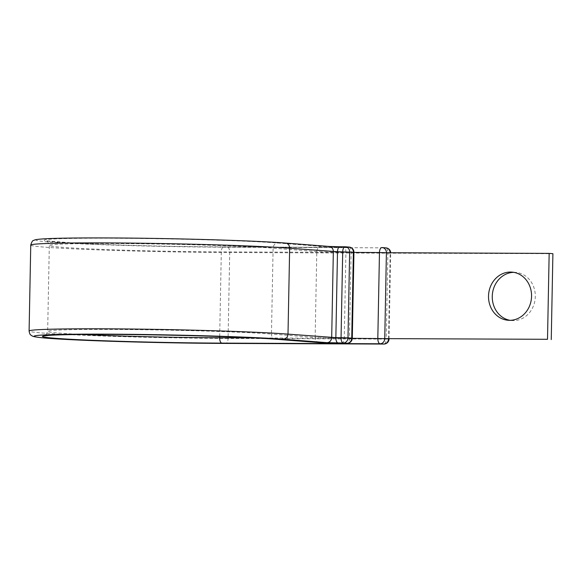 <?xml version="1.0" encoding="UTF-8"?>
<svg xmlns="http://www.w3.org/2000/svg" width="582" height="582" viewBox="0 0 582 582"><rect width="100%" height="100%" fill="white"/><g stroke="black" fill="none" stroke-linecap="round" stroke-linejoin="round"><path stroke-width="0.44" stroke-dasharray="2.91 2.18" d="M513.768 272.347A24.153 21.512 94.4 0 1 514.241 272.347A24.153 21.512 94.4 0 1 515.645 272.398A24.153 21.512 94.4 0 1 535.273 297.358A24.153 21.512 94.4 0 1 513.317 320.617A24.153 21.512 94.4 0 1 511.913 320.558A24.153 21.512 94.4 0 1 510.05 320.326M386.404 252.733L390.144 253.025L388.492 338.92M381.748 247.561L385.648 247.852A5.158 2.343 -89.8 0 1 387.888 253.185L552.9 253.687M219.683 336.512L221.305 251.89A5.158 2.343 -89.8 0 1 223.67 246.913A5.158 2.343 -89.8 0 1 223.743 246.913A123.515 3.667 1.1 0 1 57.683 242.127A123.515 3.667 1.1 0 1 111.744 238.234A123.515 3.667 1.1 0 1 277.803 243.021L321.49 246.412A16.5 0.487 -178.9 0 0 343.678 247.052L348.887 247.074A5.158 2.343 -89.8 0 1 351.128 252.406L349.476 338.302A5.158 2.343 -89.8 0 1 347.25 343.271M353.943 252.428L221.305 251.89A118.357 3.514 1.1 0 1 49.31 245.458A118.357 3.514 1.1 0 1 113.985 243.567A118.357 3.514 1.1 0 1 273.111 248.158L316.797 251.548A21.658 0.64 -178.9 0 0 345.919 252.384L353.943 252.326M81.953 334.483A118.357 3.514 1.1 0 1 47.659 331.354A118.357 3.514 1.1 0 1 112.333 329.463A118.357 3.514 1.1 0 1 271.459 334.053L273.111 248.158A5.158 4.591 94.4 0 1 277.803 243.021M108.005 237.943A131.765 3.907 1.1 0 0 50.328 242.097A131.765 3.907 1.1 0 0 227.482 247.205A5.158 2.343 -89.8 0 1 229.723 252.537L228.079 338.44A136.923 4.059 1.1 0 1 29.1 330.998M30.751 245.102A136.923 4.059 1.1 0 0 229.723 252.537L387.888 253.185L386.237 339.08L228.079 338.44A5.158 2.343 -89.8 0 1 225.794 343.409M344.988 246.783L348.887 247.074A5.158 4.591 94.4 0 1 349.185 247.081M341.99 343.256A5.158 2.343 90.2 0 0 344.268 338.28L349.476 338.302M319.343 342.602A5.158 4.591 94.4 0 1 315.146 337.444A21.658 0.64 -178.9 0 0 344.268 338.28L345.919 252.384A5.158 2.343 90.2 0 0 343.678 247.052M285.456 243.065A5.158 4.591 94.4 0 0 285.158 243.05L328.845 246.441A5.158 4.591 94.4 0 1 329.143 246.455M328.845 246.441L329.376 246.477M275.657 339.219A5.158 4.591 94.4 0 1 271.459 334.053L315.146 337.444L316.797 251.548A5.158 4.591 94.4 0 1 321.49 246.412M223.743 246.913L350.699 247.43L223.67 246.913C176.266 246.746 113.33 245.211 77.486 243.341L46.32 240.817C46.822 240.002 47.819 241.545 49.31 245.458L47.659 331.354C46.022 335.203 44.967 336.709 44.494 335.872M227.482 247.205L385.648 247.852A5.158 4.591 -85.6 0 1 385.946 247.867M389.052 339L386.237 339.08A5.158 2.343 -89.8 0 1 384.011 344.049M254.414 337.924L352.292 338.324M511.913 320.558L508.173 320.267M515.645 272.398L511.905 272.114M389.052 338.92L390.704 253.105A5.158 5.158 0 0 0 390.697 252.748"/><path stroke-width="0.87" d="M510.501 272.056A24.153 21.512 -85.6 0 0 488.545 295.314A24.153 21.512 -85.6 0 0 508.173 320.267A24.153 21.512 -85.6 0 0 509.577 320.326A24.153 21.512 -85.6 0 0 531.533 297.067A24.153 21.512 -85.6 0 0 511.905 272.114A24.153 21.512 -85.6 0 0 510.501 272.056M510.05 320.326A24.153 21.512 94.4 0 1 492.336 294.819A24.153 21.512 94.4 0 1 513.768 272.347M384.011 344.049A5.158 2.343 -89.8 0 1 383.88 344.057A5.158 2.343 -89.8 0 1 383.8 344.057L380.061 343.766A5.158 4.591 -85.6 0 0 384.753 338.629L386.404 252.733L549.161 253.396L547.509 339.299L384.753 338.629L547.509 339.299M549.161 253.396L552.9 253.687L551.249 339.582M44.501 335.872L48.779 335.392C59.429 334.657 79.829 334.337 109.976 334.439C167.878 334.621 247.51 336.92 275.657 339.219A5.158 4.591 94.4 0 0 275.955 339.226A123.515 3.667 1.1 0 0 109.896 334.439A123.515 3.667 1.1 0 0 55.836 338.331A123.515 3.667 1.1 0 0 221.895 343.118A5.158 2.343 -89.8 0 1 219.654 337.786A118.357 3.514 1.1 0 1 81.953 334.483M225.794 343.409A5.158 2.343 -89.8 0 1 225.714 343.416A5.158 2.343 -89.8 0 1 225.641 343.409A131.765 3.907 1.1 0 1 48.481 338.302A131.765 3.907 1.1 0 1 106.157 334.148A131.765 3.907 1.1 0 1 283.31 339.262L326.997 342.645L343.3 342.987A5.158 2.343 -89.8 0 1 341.059 337.655L342.711 251.751A5.158 2.343 -89.8 0 1 345.068 246.775A5.158 2.343 -89.8 0 1 345.148 246.783A5.158 4.591 94.4 0 1 345.446 246.79A5.158 4.591 94.4 0 1 349.644 251.955L347.992 337.851L351.732 338.142L353.383 252.246L337.502 251.73L335.85 337.633L347.992 337.851A5.158 4.591 94.4 0 1 343.3 342.987L347.039 343.278A5.158 2.343 -89.8 0 0 347.119 343.278A5.158 5.158 0 0 0 352.292 338.222L349.476 338.302M225.641 343.409L383.8 344.057A5.158 4.591 -85.6 0 0 388.492 338.92L389.052 339A5.158 5.158 0 0 1 383.88 344.057L225.714 343.416C158.864 343.213 66.777 340.39 42.028 337.756C33.276 336.818 32.832 336.294 31.923 335.807L30.941 335.123C30.111 334.774 29.493 333.399 29.1 330.998A136.923 4.059 1.1 0 1 103.916 328.815A136.923 4.059 1.1 0 1 288.003 334.126L335.85 337.633A5.158 2.343 90.2 0 0 338.091 342.965M29.1 330.998L30.751 245.102A136.923 4.059 1.1 0 1 105.568 242.92A136.923 4.059 1.1 0 1 289.654 248.223L337.502 251.73A5.158 2.343 90.2 0 1 339.859 246.753L345.068 246.775A5.158 5.158 0 0 1 345.446 246.79L349.185 247.081A5.158 4.591 94.4 0 1 353.383 252.246L353.943 252.326A5.158 5.158 0 0 0 349.185 247.081M30.751 245.102C31.654 241.908 32.657 240.344 33.749 240.402C34.68 239.944 35.146 239.442 43.926 238.846C56.425 238.133 77.755 237.827 107.925 237.943C169.973 238.133 254.901 240.584 285.456 243.065L329.143 246.455L339.859 246.753A5.158 2.343 90.2 0 1 339.939 246.761L344.988 246.783M347.25 343.271A5.158 2.343 -89.8 0 1 347.119 343.278L341.91 343.256A5.158 2.343 90.2 0 0 341.99 343.256M275.955 339.226L319.642 342.616A16.5 0.487 -178.9 0 0 341.83 343.256L347.039 343.278A5.158 4.591 94.4 0 0 351.732 338.142L352.292 338.222L353.943 252.326M341.83 343.256A5.158 2.343 90.2 0 0 341.91 343.256L319.343 342.602A5.158 4.591 94.4 0 0 319.642 342.616M329.143 246.455A5.158 4.591 94.4 0 1 333.341 251.613L331.689 337.509A5.158 4.591 94.4 0 1 326.997 342.645M329.376 246.477L339.786 246.761M285.456 243.065A5.158 4.591 94.4 0 1 289.654 248.223L288.003 334.126A5.158 4.591 94.4 0 1 283.31 339.262M108.005 237.943A131.765 3.907 1.1 0 1 285.158 243.05M254.414 337.924L219.654 337.786L219.683 336.512M353.943 252.428L379.471 252.537A5.158 2.343 -89.8 0 1 381.828 247.561A5.158 2.343 -89.8 0 1 381.908 247.561A5.158 4.591 -85.6 0 1 382.207 247.576A5.158 5.158 0 0 0 381.828 247.561L381.748 247.561M221.895 343.118L380.061 343.766A5.158 2.343 -89.8 0 1 377.82 338.433L379.471 252.537L386.404 252.733A5.158 4.591 -85.6 0 0 382.207 247.576L385.946 247.867A5.158 4.591 -85.6 0 1 390.144 252.748M352.292 338.324L384.753 338.629M275.657 339.219L319.343 342.602M390.697 252.748A5.158 5.158 0 0 0 385.946 247.867"/></g></svg>
